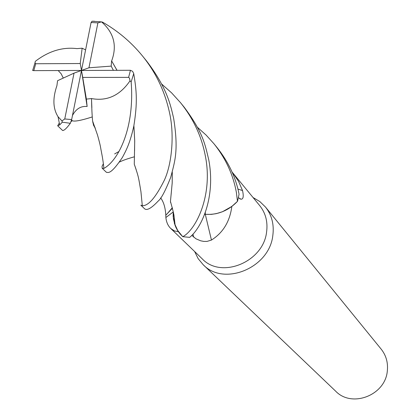 <?xml version="1.0" encoding="UTF-8"?>
<svg xmlns="http://www.w3.org/2000/svg" width="420" height="420" viewBox="0 0 420 420"><rect width="100%" height="100%" fill="white"/><g stroke="black" fill="none" stroke-linecap="round" stroke-linejoin="round"><path stroke-width="0.63" d="M173.177 216.683L175.182 225.697L173.413 218.888L173.192 211.685L173.166 216.557M177.125 229.751L182.653 236.597L178.316 231.646L174.447 230.937L170.746 228.48C167.99 225.813 166.367 222.159 165.869 217.529L165.811 215.219C165.359 207.606 163.627 201.831 160.619 197.899M205.306 212.405L205.212 214.321L211.37 214.379L216.353 213.628L222.5 211.722L231.866 206.414L222.5 211.722M215.024 213.864C223.687 212.179 231.163 208.005 237.458 201.348L231.866 206.414M170.746 228.48L202.183 258.809C221.214 279.279 263.392 262.022 266.584 232.034C267.934 221.876 265.65 213.077 259.728 205.632L232.942 173.082L238.565 181.382L242.54 190.57C243.81 196.408 243.301 199.285 241.001 199.206L238.466 197.71M231.824 206.514C229.819 221.608 223.02 232.79 211.439 240.061L207.034 241.411L203.737 241.4L200.723 240.817L196.046 238.854L191.798 235.358M194.618 251.507L198.114 258.589L203.123 264.642C223.834 286.697 269.419 267.971 272.822 235.505C274.26 224.569 271.808 215.077 265.472 207.029L259.833 201.558L253.05 197.516M203.123 264.642L335.675 391.188C351.876 408.266 385.497 395.215 387.329 370.855C388.164 362.639 386.111 355.404 381.176 349.141L265.472 207.029M172.436 208.194L165.811 215.219M161.627 84.005L171.596 92.862L180.547 102.722C193.31 118.598 201.558 136.259 205.296 155.694C213.35 195.363 195.752 230.108 182.758 236.691L180.017 233.867L177.77 230.811L175.933 227.462L174.279 223.015L178.227 231.614M172.294 172.184L172.195 183.01L170.452 201.458C172.893 210.026 174.116 215.093 174.111 216.662L175.182 225.708L178.316 231.646M205.306 214.331L211.439 240.061M204.619 214.31L205.212 214.321M237.909 189.042L242.54 190.57M232.071 172.048L232.942 173.082M197.453 127.302L206.094 135.061L213.88 143.661C225.656 158.361 233.158 174.62 236.381 192.439L237.458 201.348C228.212 210.809 217.466 215.119 205.217 214.284L205.196 214.289M182.758 236.691L189.656 237.358C201.511 228.034 215.854 197.174 208.74 159.763C205.18 145.467 203.889 133.665 184.18 107.184L180.547 102.722M116.975 70.292L111.641 60.947C117.296 45.748 113.92 32.713 101.519 21.851L102.627 22.186C117.957 30.996 131.145 42.142 142.202 55.624C155.925 72.408 165.097 91.739 169.717 113.62C174.463 135.44 171.864 163.805 164.456 179.981C155.815 197.363 148.433 205.947 142.306 205.737L140.847 205.186L144.543 208.714C146.858 210.84 151.415 208.273 158.219 201.023C161.185 198.797 165.333 190.948 170.667 177.476C174.956 160.907 178.742 150.701 173.639 118.272C170.672 105.924 167.685 88.678 146.454 60.848L146.034 60.333M237.568 201.227L239.064 194.219C235.856 177.571 228.522 162.015 217.051 147.556L213.88 143.661M72.109 120.855L71.111 121.558M72.502 115.432C76.015 108.854 80.887 105.877 87.129 106.507L86.373 99.099L91.513 98.579C107.121 101.414 119.947 95.498 129.995 80.834L131.145 81.942C134.778 127.071 118.955 160.057 103.908 168.42L102.16 168.252L106.449 172.347C107.992 172.042 110.077 175.87 122.446 157.364C125.843 150.885 129.864 143.95 133.817 126.047C137.744 101.85 136.495 90.442 133.733 73.589L132.578 71.321L130.457 70.282L81.48 70.46L74.03 73.133L57.572 80.703L56.91 85.701C52.574 98.338 52.952 108.665 58.039 116.692L61.955 120.929L62.302 122.183L59.666 124.924L57.671 125.785L62.622 130.505C64.16 130.62 66.733 128.215 70.329 123.291L71.657 119.553L81.48 70.46L80.236 63.53L35.721 63.751L35.012 62.764L35.212 61.688M57.671 125.785L59.304 123.018M102.16 168.252L102.06 166.283L103.373 163.716M32.765 70.025L32.655 70.508L33.773 70.633L81.48 70.46L82.735 77.422L128.604 77.374L129.565 78.241L129.995 80.834M85.58 49.875L82.147 48.2L76.965 48.626C62.527 46.856 48.647 51.098 35.327 61.341M172.268 172.279L172.184 182.952L171.134 194.439M170.473 201.521L170.504 202.367M94.416 21.242L92.064 21.231L91.082 22.496L81.48 70.46L88.951 67.783L111.19 66.118L111.578 60.958M91.497 98.522L91.864 107.646M92.668 121.207L92.951 122.85L95.282 128.237M91.513 98.585C91.718 108.465 92.09 115.973 92.631 121.112L93.576 125.333L95.33 128.363M114.629 153.93L118.792 151.594M136.143 169.565L134.321 164.325M134.568 150.953L134.694 140.668L133.88 125.717M113.374 70.308L111.19 66.118M111.641 60.947L117.028 70.292M133.896 125.633L134.715 140.742L134.279 164.215L136.174 169.659M205.202 214.253L204.635 214.268M58.212 70.576L61.163 73.789L63.273 78.078M205.328 212.341L205.217 214.284M82.147 48.2L80.236 63.53M74.03 73.133L64.754 118.97L61.955 120.929M86.373 99.099L82.735 77.422M88.951 67.783L97.892 22.874L101.519 21.851M81.48 70.46L87.129 106.507M192.959 234.124L193.704 237.148M62.302 122.183L70.329 123.291M131.145 81.942L133.733 73.589M35.721 63.751L33.773 70.633M128.604 77.374L130.457 70.282M71.631 119.674C71.736 122.199 78.587 121.296 92.18 116.96M119.343 162.104C122.514 160.487 127.507 158.723 134.321 156.807M64.754 118.97L71.657 119.553M97.892 22.874L91.082 22.496M173.166 212.006L165.869 217.529M172.326 207.748L166.766 214.242M239.647 198.755L241.001 199.206M146.454 60.848L142.202 55.624M35.012 62.764L32.655 70.508M103.913 168.42C103.089 161.275 102.874 159.275 100.858 148.984C100.385 145.819 99.262 141.146 97.487 134.978L92.631 121.112M142.306 205.737L140.941 191.683C138.5 177.513 138.925 177.744 134.279 164.215M59.666 124.924L58.039 116.697M92.064 21.231L100.737 21.814"/></g></svg>
